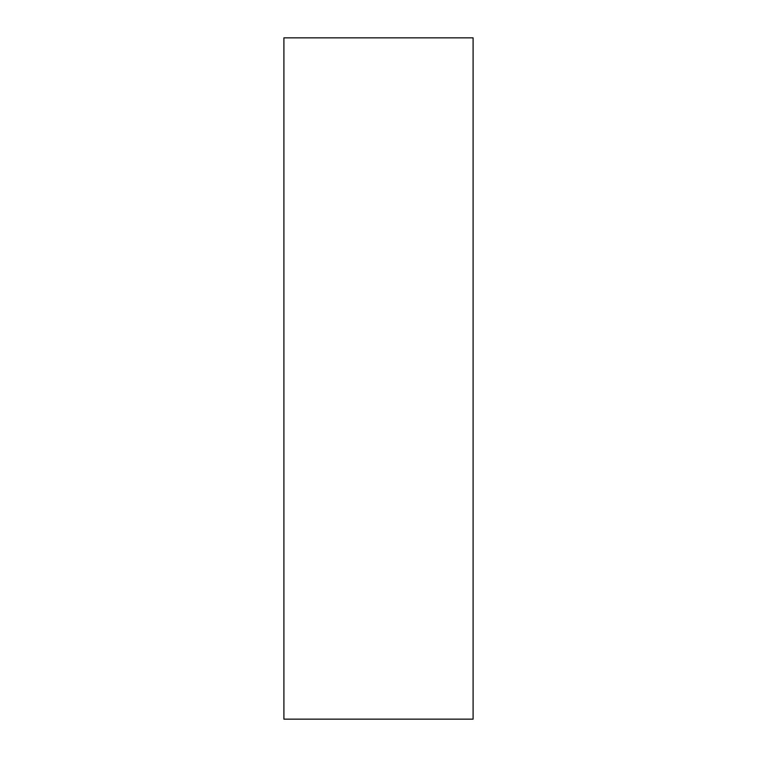 <?xml version="1.0" encoding="UTF-8"?>
<svg xmlns="http://www.w3.org/2000/svg" width="757" height="757" viewBox="0 0 757 757"><rect width="100%" height="100%" fill="white"/><g stroke="black" fill="none" stroke-linecap="round" stroke-linejoin="round"><path stroke-width="1.14" d="M473.097 719.15L283.903 719.15L283.903 37.85L473.097 37.85L473.097 719.15"/></g></svg>
